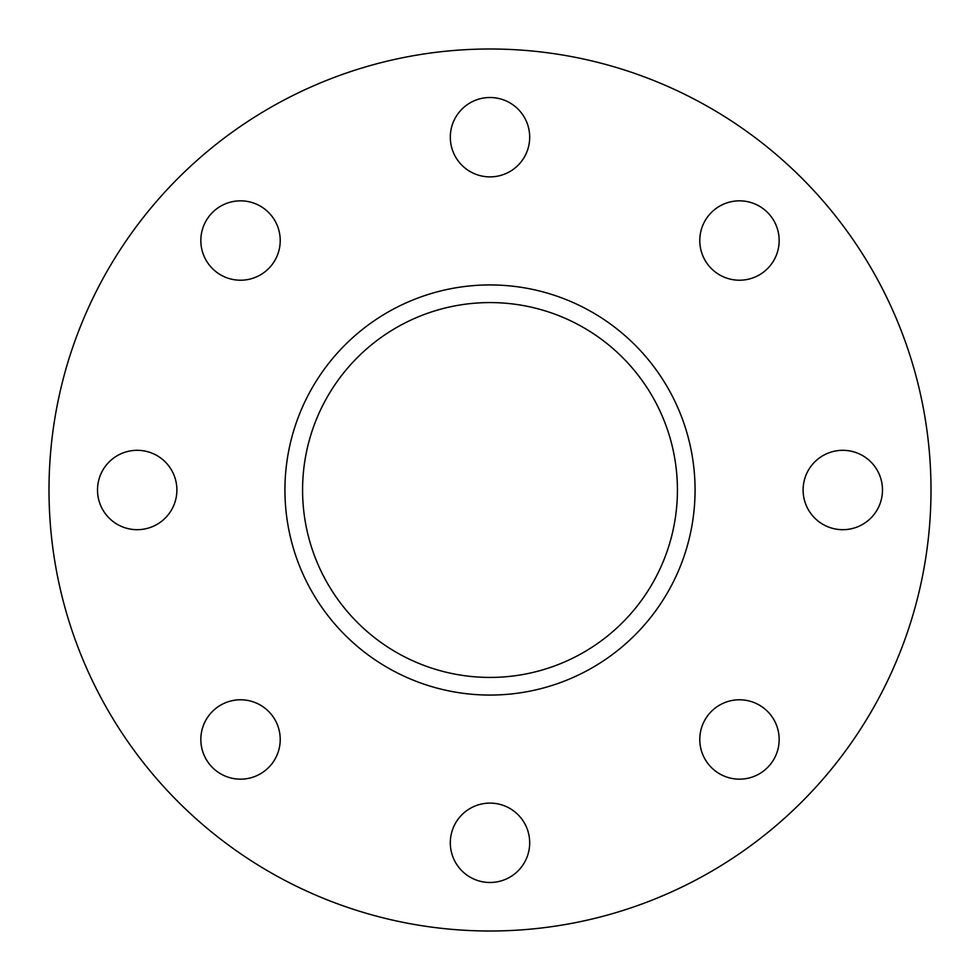 <?xml version="1.0" encoding="UTF-8"?>
<svg xmlns="http://www.w3.org/2000/svg" width="980" height="980" viewBox="0 0 980 980"><rect width="100%" height="100%" fill="white"/><g stroke="black" fill="none" stroke-linecap="round" stroke-linejoin="round"><path stroke-width="1.47" d="M176.89 490A39.69 39.69 0 0 1 137.2 529.69A39.69 39.69 0 0 1 97.51 490A39.69 39.69 0 0 1 137.2 450.31A39.69 39.69 0 0 1 176.89 490M268.594 711.407A39.69 39.69 0 0 1 268.594 767.536A39.69 39.69 0 0 1 212.464 767.536A39.69 39.69 0 0 1 212.464 711.407A39.69 39.69 0 0 1 268.594 711.407M490 803.11A39.69 39.69 0 0 1 529.69 842.8A39.69 39.69 0 0 1 490 882.49A39.69 39.69 0 0 1 450.31 842.8A39.69 39.69 0 0 1 490 803.11M711.407 711.407A39.69 39.69 0 0 1 767.536 711.407A39.69 39.69 0 0 1 767.536 767.536A39.69 39.69 0 0 1 711.407 767.536A39.69 39.69 0 0 1 711.407 711.407M803.11 490A39.69 39.69 0 0 1 842.8 450.31A39.69 39.69 0 0 1 882.49 490A39.69 39.69 0 0 1 842.8 529.69A39.69 39.69 0 0 1 803.11 490M711.407 268.594A39.69 39.69 0 0 1 711.407 212.464A39.69 39.69 0 0 1 767.536 212.464A39.69 39.69 0 0 1 767.536 268.594A39.69 39.69 0 0 1 711.407 268.594M268.594 268.594A39.69 39.69 0 0 1 212.464 268.594A39.69 39.69 0 0 1 212.464 212.464A39.69 39.69 0 0 1 268.594 212.464A39.69 39.69 0 0 1 268.594 268.594M490 176.89A39.69 39.69 0 0 1 450.31 137.2A39.69 39.69 0 0 1 490 97.51A39.69 39.69 0 0 1 529.69 137.2A39.69 39.69 0 0 1 490 176.89M490 302.575A187.425 187.425 0 0 0 302.575 490A187.425 187.425 0 0 0 490 677.425A187.425 187.425 0 0 0 677.425 490A187.425 187.425 0 0 0 490 302.575M490 284.935A205.065 205.065 0 0 0 284.935 490A205.065 205.065 0 0 0 490 695.065A205.065 205.065 0 0 0 695.065 490A205.065 205.065 0 0 0 490 284.935M490 931A441 441 0 0 0 931 490A441 441 0 0 0 490 49A441 441 0 0 0 49 490A441 441 0 0 0 490 931"/></g></svg>
